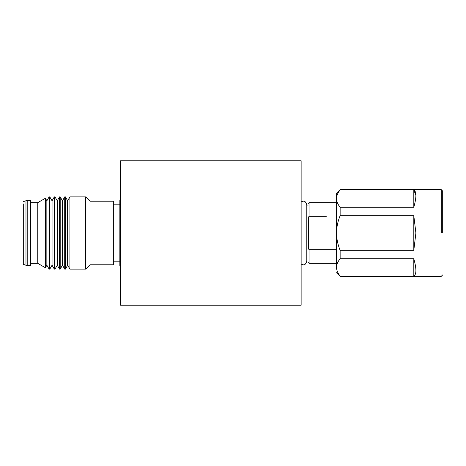 <?xml version="1.0" encoding="UTF-8"?>
<svg xmlns="http://www.w3.org/2000/svg" width="466" height="466" viewBox="0 0 466 466"><rect width="100%" height="100%" fill="white"/><g stroke="black" fill="none" stroke-linecap="round" stroke-linejoin="round"><path stroke-width="0.7" d="M120.566 160.77L120.566 305.23L301.135 305.23L301.135 160.77L120.566 160.77M442.7 233L442.7 191.107L442.7 233M415.893 195.47L413.808 189.936C416.587 191.538 416.587 197.316 413.808 207.259L340.139 207.259L340.139 215.682L413.808 215.682L415.893 233L413.808 250.318L340.139 250.318L340.139 258.741L413.808 258.741C416.587 268.684 416.587 274.462 413.808 276.064L340.139 276.064C337.803 273.257 336.598 270.367 336.528 267.402C336.528 274.474 336.528 274.474 336.528 267.402C336.592 264.449 337.798 261.56 340.139 258.741M340.139 207.259C337.803 204.446 336.598 201.562 336.528 198.598L336.528 193.274L340.139 189.662L413.808 189.936L413.808 207.259M413.808 250.318L413.808 215.682M340.139 250.318C337.803 244.702 336.598 238.93 336.528 233C336.592 227.088 337.798 221.315 340.139 215.682M340.139 189.936C337.798 192.755 336.592 195.644 336.528 198.598L336.528 267.402M413.808 258.741L413.808 276.064M336.528 197.607L336.528 221.292M336.528 249.77L309.08 249.77L308.358 248.425C308.358 267.094 308.358 267.094 308.358 248.425L308.358 242.722C308.358 265.451 308.358 265.451 308.358 242.722L308.358 223.278C308.358 200.549 308.358 200.549 308.358 223.278L308.358 217.575C308.358 198.906 308.358 198.906 308.358 217.575L309.08 216.23L326.416 216.23M120.566 200.496L119.844 200.496L119.844 265.504L120.566 265.504M23.3 203.927L23.3 264.059M30.523 226.802L30.523 265.504L27.209 265.504L27.209 200.496L30.523 200.496L30.523 226.802M30.523 202.663L37.746 202.663L37.746 263.337L45.388 267.746L45.388 198.254L46.856 200.799L46.856 265.201L45.388 267.746M46.856 200.799L49.116 196.885L49.116 269.115L49.798 269.115L49.798 196.885L52.058 200.799L52.058 265.201L49.798 269.115M52.058 200.799L54.318 196.885L54.318 269.115L55 269.115L55 196.885L57.26 200.799L57.26 265.201L55 269.115M57.26 200.799L59.514 196.885L59.514 269.115L60.201 269.115L60.201 196.885L62.461 200.799L62.461 265.201L60.201 269.115M62.461 200.799L64.716 196.885L64.716 269.115L65.403 269.115L65.403 196.885L67.657 200.799L67.657 265.201L65.403 269.115M67.657 200.799L69.917 196.885L69.917 269.115L85.703 269.115L85.703 196.885L90.037 201.219L90.037 264.781L85.703 269.115M90.037 201.219L113.343 201.219L113.343 264.781L90.037 264.781M441.255 233L441.255 189.662L441.255 233M309.08 249.77L309.08 263.337L309.08 249.77M309.08 216.23L309.08 202.663L309.08 216.23M23.539 201.603L25.974 200.718L25.974 265.282L27.209 265.504M301.135 201.865L303.197 201.219C304.63 200.759 305.836 201.959 306.809 204.83L306.809 261.17C305.836 264.041 304.63 265.241 303.197 264.781L301.135 264.135M340.139 189.662L441.255 189.662L442.7 191.107M336.528 272.726L340.139 276.338L441.255 276.338L442.7 274.893M308.358 205.914L306.809 205.914M336.528 263.337L309.08 263.337L308.358 262.614M336.528 202.663L309.08 202.663L308.358 203.386M23.539 264.397L25.974 265.282M30.523 263.337L37.746 263.337M46.856 265.201L49.116 269.115M52.058 265.201L54.318 269.115M57.26 265.201L59.514 269.115M62.461 265.201L64.716 269.115M67.657 265.201L69.917 269.115M113.343 261.17L119.844 261.17M113.343 204.83L119.844 204.83M69.917 196.885L85.703 196.885M64.716 196.885L65.403 196.885M59.514 196.885L60.201 196.885M54.318 196.885L55 196.885M49.116 196.885L49.798 196.885M37.746 202.663L45.388 198.254M25.974 200.718L27.209 200.496"/></g></svg>
